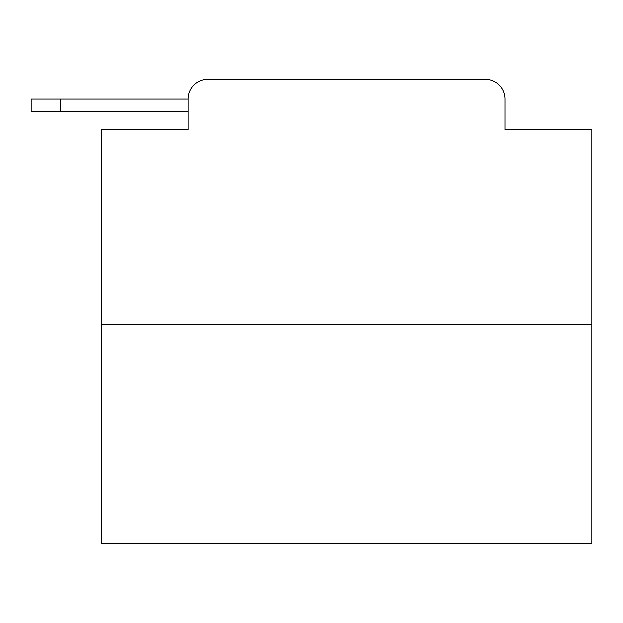<?xml version="1.0" encoding="UTF-8"?>
<svg xmlns="http://www.w3.org/2000/svg" width="623" height="623" viewBox="0 0 623 623"><rect width="100%" height="100%" fill="white"/><g stroke="black" fill="none" stroke-linecap="round" stroke-linejoin="round"><path stroke-width="0.93" d="M591.85 324.747L101.3 324.747L101.3 543.529L591.85 543.529L591.85 129.506L505.019 129.506L505.019 99.088A19.625 19.625 0 0 0 485.403 79.471L207.747 79.471A19.625 19.625 0 0 0 188.123 99.088L188.123 129.506L188.123 111.844L31.15 111.844L31.15 99.088L90.016 99.088M101.3 324.747L101.3 129.506L188.123 129.506M207.747 79.471L270.047 79.471M423.103 79.471L485.403 79.471M505.019 129.506L505.019 99.088M60.587 111.844L60.587 99.088L188.123 99.088"/></g></svg>
